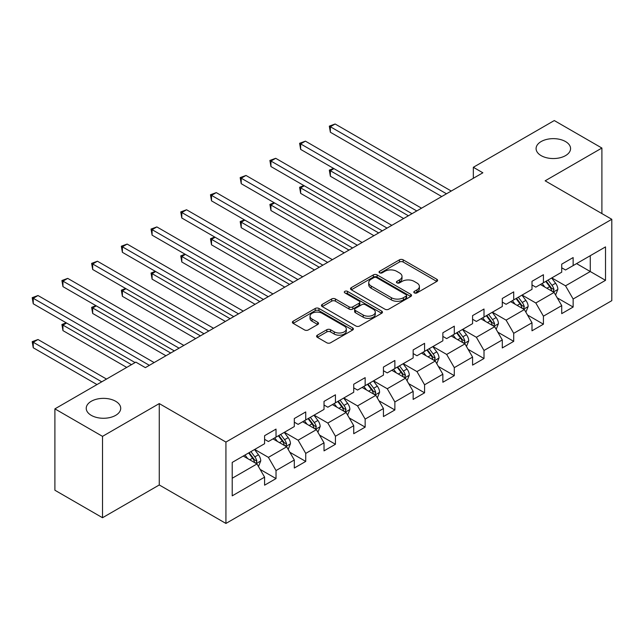 <?xml version="1.0" encoding="UTF-8"?>
<svg xmlns="http://www.w3.org/2000/svg" width="644" height="644" viewBox="0 0 644 644"><rect width="100%" height="100%" fill="white"/><g stroke="black" fill="none" stroke-linecap="round" stroke-linejoin="round"><path stroke-width="0.97" d="M414.35 292.891A1.851 1.071 0 0 0 416.966 292.891L436.833 281.428A2.64 1.53 0 0 0 437.606 280.341A2.64 1.53 0 0 0 436.833 279.263L403.176 259.838A2.64 1.53 0 0 0 399.441 259.838L379.574 271.309A1.851 1.071 0 0 0 379.034 272.058A1.851 1.071 0 0 0 379.574 272.815A1.851 1.071 0 0 0 382.198 272.815L384.766 271.333A8.461 4.886 0 0 1 396.728 271.333L399.538 272.951A8.461 4.886 0 0 1 402.009 276.405A8.461 4.886 0 0 1 399.538 279.858L396.962 281.339A1.851 1.071 0 0 0 396.422 282.096A1.851 1.071 0 0 0 396.962 282.853A1.851 1.071 0 0 0 399.578 282.853L402.154 281.372A8.461 4.886 0 0 1 414.116 281.372L416.918 282.99A8.461 4.886 0 0 1 419.397 286.443A8.461 4.886 0 0 1 416.918 289.897L414.35 291.378A1.851 1.071 0 0 0 413.81 292.135A1.851 1.071 0 0 0 414.35 292.891L414.35 291.378M115.662 401.276A17.235 9.95 0 0 0 96.874 399.119A17.235 9.95 0 0 0 86.232 408.32A17.235 9.95 0 0 0 91.279 415.356A17.235 9.95 0 0 0 110.068 417.513A17.235 9.95 0 0 0 120.71 408.32A17.235 9.95 0 0 0 115.662 401.276M565.521 141.559A17.235 9.95 0 0 0 546.732 139.402A17.235 9.95 0 0 0 536.09 148.595A17.235 9.95 0 0 0 541.137 155.631A17.235 9.95 0 0 0 559.926 157.788A17.235 9.95 0 0 0 570.568 148.595A17.235 9.95 0 0 0 565.521 141.559M317.371 335.178A2.64 1.53 0 0 0 316.598 336.257A2.64 1.53 0 0 0 317.371 337.335L326.814 342.785A2.64 1.53 0 0 0 330.549 342.785L352.606 330.05A2.64 1.53 0 0 0 353.387 328.971A2.64 1.53 0 0 0 352.606 327.893L318.957 308.46A2.64 1.53 0 0 0 315.222 308.46L293.165 321.195A2.64 1.53 0 0 0 292.384 322.274A2.64 1.53 0 0 0 293.165 323.352L304.564 329.937A2.64 1.53 0 0 0 308.307 329.937L317.742 324.487A2.64 1.53 0 0 0 318.522 323.409A2.64 1.53 0 0 0 317.742 322.33L312.09 319.062A7.076 4.081 0 0 1 310.022 316.18A7.076 4.081 0 0 1 314.385 312.404A7.076 4.081 0 0 1 322.089 313.29L344.242 326.081A7.076 4.081 0 0 1 346.319 328.971A7.076 4.081 0 0 1 341.948 332.739A7.076 4.081 0 0 1 334.244 331.853L330.549 329.728A2.64 1.53 0 0 0 326.814 329.728L317.371 335.178L317.371 337.335M159.269 403.587L102.517 436.358L54.901 408.868L54.901 490.237L102.517 517.728L159.269 484.964L225.931 523.443L225.931 442.074L159.269 403.587L159.269 484.964M601.899 213.583L601.899 148.04L545.138 180.811L611.8 219.298L225.931 442.074M601.899 148.04L554.283 120.557L473.34 167.287L473.34 178.283M54.901 408.868L135.844 362.137L145.367 367.635L482.863 172.785L473.34 167.287M384.951 309.217A2.64 1.53 0 0 0 388.694 309.217L410.751 296.482A2.64 1.53 0 0 0 411.524 295.403A2.64 1.53 0 0 0 410.751 294.324L377.102 274.891A2.64 1.53 0 0 0 373.359 274.891L351.302 287.627A2.64 1.53 0 0 0 350.529 288.713A2.64 1.53 0 0 0 351.302 289.792L384.951 309.217M345.595 293.294A1.851 1.071 0 0 1 347.47 293.551L347.47 291.354L381.683 311.108A2.64 1.53 0 0 1 382.456 312.187A2.64 1.53 0 0 1 381.683 313.266L359.618 326.001A2.64 1.53 0 0 1 355.882 326.001L322.233 306.576L322.233 304.411A2.64 1.53 0 0 0 321.461 305.489A2.64 1.53 0 0 0 322.233 306.576M322.233 304.411L331.668 298.961A2.64 1.53 0 0 1 335.411 298.961L349.056 306.842A2.64 1.53 0 0 0 352.799 306.842L359.062 303.227A2.64 1.53 0 0 0 359.835 302.149A2.64 1.53 0 0 0 359.062 301.07L344.854 292.867A1.851 1.071 0 0 1 344.307 292.11A1.851 1.071 0 0 1 345.45 291.12A1.851 1.071 0 0 1 347.47 291.354M225.931 523.443L611.8 300.668L611.8 219.298M260.12 469.404L276.026 478.581L276.026 470.555L294.308 460.001L294.308 468.027L305.731 461.426L305.731 453.4L324.021 442.847L324.021 450.872L335.444 444.271L335.444 436.246L353.733 425.692L353.733 433.718L365.156 427.125L365.156 419.091L383.438 408.538L383.438 416.563L394.869 409.97L394.869 401.945L413.15 391.383L413.15 399.409L424.581 392.816L424.581 384.79L442.863 374.228L442.863 382.254L454.294 375.661L454.294 367.635L472.575 357.074L472.575 365.108L484.006 358.507L484.006 350.481L502.288 339.927L502.288 347.953L513.711 341.352L513.711 333.326L532 322.773L532 330.799L543.423 324.198L543.423 316.172L561.713 305.618L561.713 313.644L573.136 307.043L573.136 299.017L605.513 280.325L605.513 246.894L590.274 255.692L590.274 271.526L605.513 280.325M276.026 478.581L264.595 485.182L264.595 477.156L232.218 495.848L232.218 462.416L264.595 443.724L264.595 435.698L276.026 429.097L276.026 437.131L294.308 426.57L294.308 418.544L305.731 411.943L305.731 419.977L324.021 409.415L324.021 401.389L335.444 394.796L335.444 402.822L353.733 392.26L353.733 384.235L365.156 377.642L365.156 385.667L383.438 375.114L383.438 367.08L394.869 360.487L394.869 368.513L413.15 357.959L413.15 349.925L424.581 343.333L424.581 351.358L442.863 340.805L442.863 332.779L454.294 326.178L454.294 334.204L472.575 323.65L472.575 315.624L484.006 309.023L484.006 317.049L502.288 306.496L502.288 298.47L513.711 291.869L513.711 299.895L532 289.341L532 281.315L543.423 274.714L543.423 282.748L561.713 272.187L561.713 264.161L573.136 257.56L573.136 265.594L605.513 246.894M272.976 438.886L286.693 446.807L268.403 457.361L254.694 449.44M264.595 439.329L268.403 441.526L276.026 437.131M268.403 457.361L276.026 470.555M286.693 446.807L294.308 460.001M302.688 421.731L316.397 429.653L298.116 440.206L284.407 432.293M294.308 422.174L298.116 424.372L305.731 419.977M298.116 440.206L305.731 453.4M316.397 429.653L324.021 442.847M332.401 404.577L346.11 412.498L327.828 423.052L314.111 415.139M324.021 405.02L327.828 407.217L335.444 402.822M327.828 423.052L335.444 436.246M346.11 412.498L353.733 425.692M362.113 387.422L375.822 395.344L357.541 405.897L343.824 397.984M353.733 387.865L357.541 390.063L365.156 385.667M357.541 405.897L365.156 419.091M375.822 395.344L383.438 408.538M391.818 370.276L405.535 378.189L387.253 388.743L373.536 380.829M383.438 370.711L387.253 372.908L394.869 368.513M387.253 388.743L394.869 401.945M405.535 378.189L413.15 391.383M421.53 353.121L435.247 361.034L416.966 371.588L403.249 363.675M413.15 353.556L416.966 355.754L424.581 351.358M416.966 371.588L424.581 384.79M435.247 361.034L442.863 374.228M451.243 335.967L464.96 343.88L446.67 354.442L432.961 346.52M442.863 336.401L446.67 338.607L454.294 334.204M446.67 354.442L454.294 367.635M464.96 343.88L472.575 357.074M480.955 318.812L494.673 326.725L476.383 337.287L462.674 329.366M472.575 319.247L476.383 321.453L484.006 317.049M476.383 337.287L484.006 350.481M494.673 326.725L502.288 339.927M510.668 301.658L524.377 309.571L506.095 320.132L492.386 312.211M502.288 302.1L506.095 304.298L513.711 299.895M506.095 320.132L513.711 333.326M524.377 309.571L532 322.773M540.38 284.503L554.09 292.424L535.808 302.978L522.091 295.057M532 284.946L535.808 287.144L543.423 282.748M535.808 302.978L543.423 316.172M554.09 292.424L561.713 305.618M576.565 263.613L590.274 271.526L565.521 285.823L551.803 277.91M561.713 267.791L565.521 269.989L573.136 265.594M565.521 285.823L573.136 299.017M102.517 436.358L102.517 517.728M232.218 478.251L256.98 463.962L243.263 456.041M256.98 463.962L264.595 477.156M557.237 297.866L573.136 307.043M527.525 315.021L543.423 324.198M497.812 332.175L513.711 341.352M468.099 349.322L484.006 358.507M438.387 366.476L454.294 375.661M408.674 383.631L424.581 392.816M378.97 400.785L394.869 409.97M349.257 417.94L365.156 427.125M319.545 435.094L335.444 444.271M289.832 452.249L305.731 461.426M415.09 293.157L416.918 292.094A8.461 4.886 0 0 0 419.397 288.641L419.397 286.443M402.009 276.405L402.009 278.602A8.461 4.886 0 0 1 399.538 282.056L397.702 283.118M436.793 281.444L403.176 262.036A2.64 1.53 0 0 0 399.441 262.036L380.314 273.08M410.719 296.498L377.102 277.097A2.64 1.53 0 0 0 373.359 277.097L351.334 289.808M406.074 296.159A1.851 1.071 0 0 0 406.622 295.403A1.851 1.071 0 0 0 406.074 294.646L376.539 277.596A1.851 1.071 0 0 0 373.923 277.596L371.21 279.158A8.461 4.886 0 0 0 368.73 282.611A8.461 4.886 0 0 0 371.21 286.065L391.399 297.721A8.461 4.886 0 0 0 403.369 297.721L406.074 296.159L406.074 298.357A1.851 1.071 0 0 0 406.622 297.6L406.622 295.403M368.73 282.611L368.73 284.809A8.461 4.886 0 0 0 371.21 288.262L371.21 286.065M406.074 298.357L403.369 299.919A8.461 4.886 0 0 1 391.399 299.919L371.21 288.262M322.266 306.592L331.668 301.159L331.668 298.961M359.835 302.149L359.835 304.346A2.64 1.53 0 0 1 359.062 305.425L352.799 309.039A2.64 1.53 0 0 1 349.056 309.039L335.411 301.159A2.64 1.53 0 0 0 331.668 301.159M347.47 293.551L381.642 313.282M363.216 315.021A7.076 4.081 0 0 0 370.928 315.906A7.076 4.081 0 0 0 375.291 312.131A7.076 4.081 0 0 0 373.222 309.241L365.414 304.741A2.64 1.53 0 0 0 361.678 304.741L355.416 308.355A2.64 1.53 0 0 0 354.643 309.434A2.64 1.53 0 0 0 355.416 310.513L363.216 315.021L363.216 317.218A7.076 4.081 0 0 0 370.928 318.104A7.076 4.081 0 0 0 375.291 314.328L375.291 312.131M354.643 309.434L354.643 311.632A2.64 1.53 0 0 0 355.416 312.71L355.416 310.513M363.216 317.218L355.416 312.71M346.319 328.971L346.319 331.169A7.076 4.081 0 0 1 341.948 334.936A7.076 4.081 0 0 1 334.244 334.059L330.549 331.926A2.64 1.53 0 0 0 326.814 331.926L317.403 337.351M310.022 316.18L310.022 318.377A7.076 4.081 0 0 0 312.09 321.267L312.09 319.062M317.709 324.512L312.09 321.267M352.606 327.893L352.606 330.05L318.957 310.658A2.64 1.53 0 0 0 315.222 310.658L293.197 323.377L293.165 321.195M555.595 295.024L557.865 289.317A7.14 4.122 -120 0 0 555.587 283.239L551.65 277.991M544.8 287.055L542.127 283.489M333.978 168.639L330.364 170.732L330.364 176.231L403.627 218.525M552.987 291.78L554.009 289.623A7.14 4.122 -120 0 0 551.964 285.332L548.036 280.084M546.249 281.114L550.604 286.934A3.639 2.101 60 0 1 551.264 288.045L554.009 289.623M545.75 281.404L549.678 286.652A7.14 4.122 60 0 1 551.723 290.943M330.364 176.231L329.317 170.121L408.393 215.78M329.317 170.121L333.56 168.398M446.485 193.788L330.364 126.747L335.122 123.994L451.243 191.035M441.72 196.533L330.364 132.245L330.364 126.747L329.317 126.144L335.122 123.994M330.364 132.245L329.317 126.144M525.882 312.179L528.152 306.472A7.14 4.122 -120 0 0 525.874 300.394L521.938 295.145M515.087 304.209L512.415 300.643M304.266 185.794L300.651 187.879L300.651 193.377L373.914 235.68M523.274 308.935L524.297 306.777A7.14 4.122 -120 0 0 522.252 302.487L518.323 297.238M516.536 298.269L520.899 304.089A3.639 2.101 60 0 1 521.559 305.192L524.297 306.777M516.037 298.558L519.966 303.807A7.14 4.122 60 0 1 522.01 308.098M300.651 193.377L299.605 187.275L378.68 232.935M299.605 187.275L303.847 185.553M496.17 329.334L498.44 323.626A7.14 4.122 -120 0 0 496.162 317.548L492.233 312.3M485.375 321.364L482.71 317.798M274.561 202.949L270.939 205.034L270.939 210.532L344.21 252.834M493.562 326.089L494.584 323.932A7.14 4.122 -120 0 0 492.539 319.641L488.611 314.393M486.824 315.423L491.187 321.243A3.639 2.101 60 0 1 491.847 322.346L494.584 323.932M486.325 315.713L490.253 320.962A7.14 4.122 60 0 1 492.298 325.252M270.939 210.532L269.892 204.43L348.968 250.089M269.892 204.43L274.135 202.707M416.773 210.942L300.651 143.902L305.409 141.149L421.53 208.189M412.007 213.687L300.651 149.4L300.651 143.902L299.605 143.29L305.409 141.149M300.651 149.4L299.605 143.29M387.06 228.097L270.939 161.048L275.696 158.303L391.818 225.344M382.303 230.842L270.939 166.546L270.939 161.048L269.892 160.445L275.696 158.303M270.939 166.546L269.892 160.445M466.465 346.488L468.727 340.781A7.14 4.122 -120 0 0 466.449 334.703L462.521 329.454M455.662 338.519L452.998 334.952M244.849 220.103L241.226 222.188L241.226 227.686L314.497 269.989M463.849 343.244L464.871 341.087A7.14 4.122 -120 0 0 462.835 336.796L458.898 331.547M457.111 332.578L461.474 338.398A3.639 2.101 60 0 1 462.134 339.501L464.871 341.087M456.612 332.868L460.549 338.108A7.14 4.122 60 0 1 462.585 342.407M241.226 227.686L240.18 221.584L319.255 267.244M240.18 221.584L244.43 219.862M436.753 363.643L439.015 357.935A7.14 4.122 -120 0 0 436.737 351.857L432.808 346.609M425.958 355.673L423.285 352.107M215.136 237.258L211.514 239.343L211.514 244.841L284.785 287.144M434.145 360.399L435.159 358.241A7.14 4.122 -120 0 0 433.122 353.942L429.186 348.702M427.399 349.732L431.762 355.552A3.639 2.101 60 0 1 432.422 356.655L435.159 358.241M426.9 350.014L430.836 355.263A7.14 4.122 60 0 1 432.881 359.561M211.514 244.841L210.467 238.739L289.542 284.39M210.467 238.739L214.718 237.016M407.04 380.797L409.302 375.09A7.14 4.122 -120 0 0 407.024 369.012L403.096 363.763M396.245 372.828L393.573 369.262M185.424 254.404L181.801 256.497L181.801 261.995L255.072 304.298M404.432 377.553L405.454 375.396A7.14 4.122 -120 0 0 403.41 371.097L399.481 365.848M397.686 366.887L402.049 372.707A3.639 2.101 60 0 1 402.709 373.81L405.454 375.396M397.195 367.169L401.123 372.417A7.14 4.122 60 0 1 403.168 376.716M181.801 261.995L180.755 255.893L259.838 301.545M180.755 255.893L185.005 254.163M357.348 245.251L241.226 178.203L245.992 175.458L362.113 242.498M352.59 247.996L241.226 183.701L241.226 178.203L240.18 177.599L245.992 175.458M241.226 183.701L240.18 177.599M327.635 262.398L211.514 195.357L216.279 192.612L332.401 259.653M322.877 265.151L211.514 200.856L211.514 195.357L210.467 194.754L216.279 192.612M211.514 200.856L210.467 194.754M297.922 279.552L181.801 212.512L186.567 209.767L302.688 276.807M293.165 282.305L181.801 218.01L181.801 212.512L180.755 211.908L186.567 209.767M181.801 218.01L180.755 211.908M377.328 397.952L379.59 392.244A7.14 4.122 -120 0 0 377.32 386.167L373.383 380.918M366.533 389.982L363.86 386.416M155.711 271.559L152.097 273.652L152.097 279.15L225.36 321.453M374.719 394.708L375.742 392.55A7.14 4.122 -120 0 0 373.697 388.252L369.769 383.003M367.982 384.041L372.337 389.862A3.639 2.101 60 0 1 372.997 390.964L375.742 392.55M367.483 384.323L371.411 389.572A7.14 4.122 60 0 1 373.456 393.862M152.097 279.15L151.042 273.048L230.125 318.7M151.042 273.048L155.293 271.317M268.218 296.707L152.097 229.667L156.854 226.921L272.976 293.962M263.452 299.46L152.097 235.165L152.097 229.667L151.042 229.063L156.854 226.921M152.097 235.165L151.042 229.063M347.615 415.106L349.885 409.399A7.14 4.122 -120 0 0 347.607 403.321L343.671 398.073M336.82 407.129L334.147 403.571M125.999 288.713L122.384 290.806L122.384 296.304L195.647 338.607M345.007 411.862L346.029 409.697A7.14 4.122 -120 0 0 343.985 405.406L340.056 400.157M338.269 401.188L342.624 407.016A3.639 2.101 60 0 1 343.292 408.119L346.029 409.697M337.77 401.478L341.698 406.726A7.14 4.122 60 0 1 343.743 411.017M122.384 296.304L121.338 290.203L200.413 335.854M121.338 290.203L125.58 288.472M238.505 313.861L122.384 246.821L127.142 244.068L243.263 311.116M233.74 316.615L122.384 252.319L122.384 246.821L121.338 246.217L127.142 244.068M122.384 252.319L121.338 246.217M317.903 432.253L320.173 426.545A7.14 4.122 -120 0 0 317.894 420.468L313.958 415.227M307.108 424.283L304.443 420.725M96.286 305.868L92.672 307.961L92.672 313.459L165.935 355.754M315.294 429.017L316.317 426.851A7.14 4.122 -120 0 0 314.272 422.561L310.344 417.312M308.557 418.342L312.92 424.171A3.639 2.101 60 0 1 313.58 425.273L316.317 426.851M308.057 418.632L311.986 423.881A7.14 4.122 60 0 1 314.031 428.171M92.672 313.459L91.625 307.357L170.7 353.009M91.625 307.357L95.867 305.626M208.793 331.016L92.672 263.976L97.429 261.223L213.55 328.271M204.027 333.769L92.672 269.474L92.672 263.976L91.625 263.372L97.429 261.223M92.672 269.474L91.625 263.372M288.19 449.407L290.46 443.7A7.14 4.122 -120 0 0 288.182 437.622L284.254 432.374M277.395 441.438L274.73 437.872M66.582 323.022L62.959 325.115L62.959 330.613L126.707 367.41M285.582 446.163L286.604 444.006A7.14 4.122 -120 0 0 284.559 439.715L280.631 434.467M278.844 435.497L283.207 441.317A3.639 2.101 60 0 1 283.867 442.428L286.604 444.006M278.345 435.787L282.281 441.035A7.14 4.122 60 0 1 284.318 445.326M62.959 330.613L61.913 324.504L131.465 364.665M61.913 324.504L66.163 322.781M179.08 348.171L62.959 281.13L67.717 278.377L183.846 345.417M174.323 350.916L62.959 286.628L62.959 281.13L61.913 280.526L67.717 278.377M62.959 286.628L61.913 280.526M258.486 466.562L260.748 460.854A7.14 4.122 -120 0 0 258.469 454.777L254.541 449.528M247.69 458.592L245.018 455.026M106.518 379.066L38.012 339.517L33.246 342.262L33.246 347.76L96.994 384.565M255.869 463.318L256.892 461.16A7.14 4.122 -120 0 0 254.855 456.87L250.918 451.621M249.131 452.651L253.494 458.472A3.639 2.101 60 0 1 254.155 459.583L256.892 461.16M248.632 452.941L252.569 458.19A7.14 4.122 60 0 1 254.605 462.481M33.246 347.76L32.2 341.658L101.752 381.82M32.2 341.658L38.012 339.517M149.368 365.325L33.246 298.285L38.012 295.532L154.133 362.572M135.087 362.572L33.246 303.783L33.246 298.285L32.2 297.673L38.012 295.532M33.246 303.783L32.2 297.673M416.918 292.094L416.918 289.897M396.962 282.853L396.962 281.339M399.538 282.056L399.538 279.858M379.574 272.815L379.574 271.309M399.441 262.036L399.441 259.838M403.176 262.036L403.176 259.838M436.833 281.428L436.833 279.263M351.302 289.792L351.302 287.627M373.359 277.097L373.359 274.891M377.102 277.097L377.102 274.891M410.751 296.482L410.751 294.324M391.399 299.919L391.399 297.721M403.369 299.919L403.369 297.721M335.411 301.159L335.411 298.961M349.056 309.039L349.056 306.842M352.799 309.039L352.799 306.842M359.062 305.425L359.062 303.227M381.683 313.266L381.683 311.108M326.814 331.926L326.814 329.728M330.549 331.926L330.549 329.728M334.244 334.059L334.244 331.853M317.742 324.487L317.742 322.33M315.222 310.658L315.222 308.46M318.957 310.658L318.957 308.46M553.389 292.014L557.817 289.454M551.964 285.332L555.587 283.239M546.885 288.262L549.678 286.652M523.677 309.168L528.104 306.608M522.252 302.487L525.874 300.394M517.18 305.417L519.966 303.807M493.964 326.323L498.392 323.763M492.539 319.641L496.162 317.548M487.468 322.572L490.253 320.962M464.252 343.477L468.679 340.918M462.835 336.796L466.449 334.703M457.755 339.726L460.549 338.108M434.539 360.632L438.966 358.072M433.122 353.942L436.737 351.857M428.043 356.881L430.836 355.263M404.826 377.787L409.262 375.227M403.41 371.097L407.024 369.012M398.33 374.027L401.123 372.417M375.122 394.933L379.549 392.381M373.697 388.252L377.32 386.167M368.618 391.182L371.411 389.572M345.409 412.088L349.837 409.536M343.985 405.406L347.607 403.321M338.905 408.336L341.698 406.726M315.697 429.242L320.124 426.69M314.272 422.561L317.894 420.468M309.201 425.491L311.986 423.881M285.984 446.397L290.412 443.845M284.559 439.715L288.182 437.622M279.488 442.645L282.281 441.035M256.272 463.551L260.699 460.991M254.855 456.87L258.469 454.777M249.775 459.8L252.569 458.19"/></g></svg>
